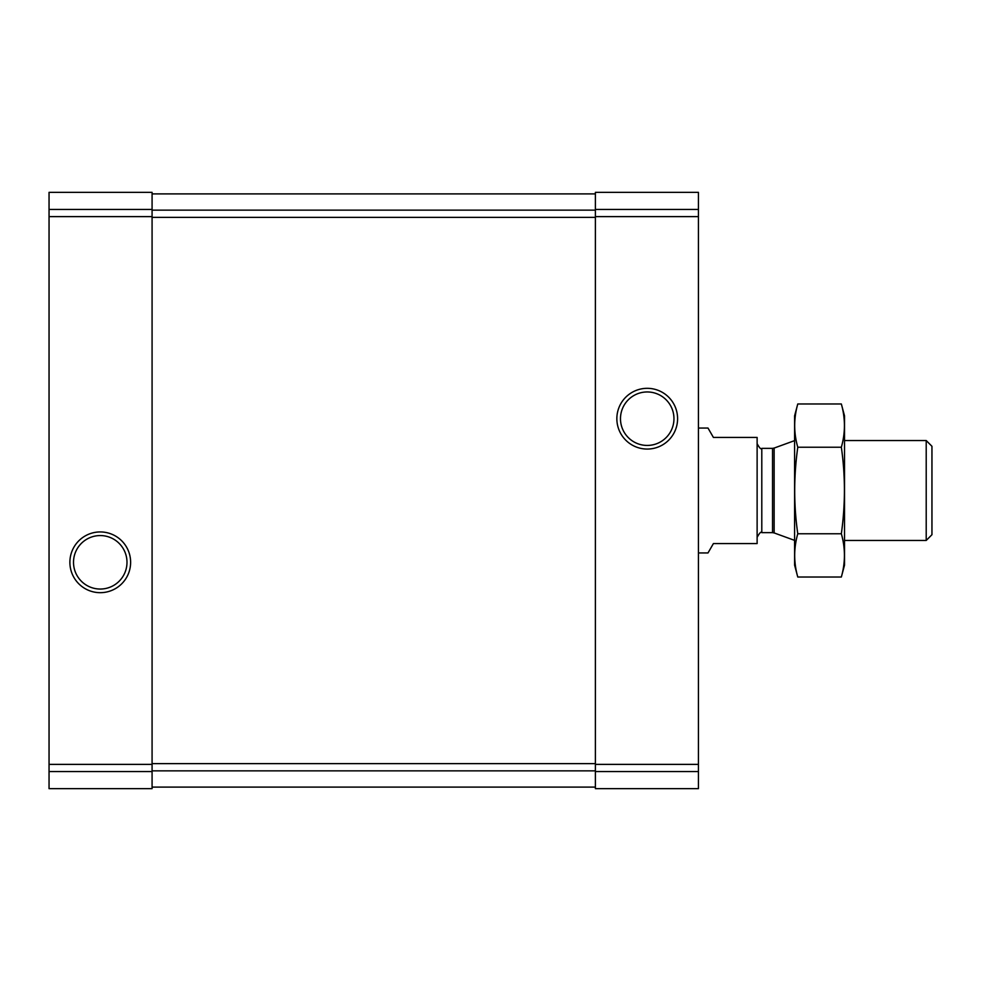 <?xml version="1.0" encoding="UTF-8"?>
<svg xmlns="http://www.w3.org/2000/svg" width="981" height="981" viewBox="0 0 981 981"><rect width="100%" height="100%" fill="white"/><g stroke="black" fill="none" stroke-linecap="round" stroke-linejoin="round"><path stroke-width="1.47" d="M49.05 771.557L49.05 788.65L152.08 788.65L152.08 192.35L49.05 192.35L49.05 771.557L152.08 771.557M595.393 771.557L595.393 192.35L698.423 192.35L698.423 788.65L595.393 788.65L595.393 771.557L698.423 771.557M69.884 562.309A30.374 30.374 0 0 0 115.439 588.612A30.374 30.374 0 0 0 115.439 536.006A30.374 30.374 0 0 0 69.884 562.309M616.853 418.691A30.374 30.374 0 0 0 662.408 444.994A30.374 30.374 0 0 0 662.408 392.388A30.374 30.374 0 0 0 616.853 418.691M152.08 193.907L595.393 193.907M152.08 787.093L595.393 787.093M620.483 418.691A26.745 26.745 0 0 0 660.593 441.855A26.745 26.745 0 0 0 660.593 395.539A26.745 26.745 0 0 0 620.483 418.691M73.514 562.309A26.745 26.745 0 0 0 113.624 585.461A26.745 26.745 0 0 0 113.624 539.145A26.745 26.745 0 0 0 73.514 562.309M698.423 552.941L708 552.941L713.408 543.572L757.124 543.572L757.124 437.428L713.408 437.428L708 428.059L698.423 428.059M926.211 440.543L926.211 540.457L931.95 534.706L931.95 446.294L926.211 440.543L844.531 440.543M841.342 577.024L844.531 565.117L844.531 415.883L841.342 403.976C845.438 418.397 845.438 432.817 841.342 447.238C845.426 475.711 845.426 504.553 841.342 533.762C845.438 548.183 845.438 562.604 841.342 577.024L797.774 577.024C793.678 562.604 793.678 548.183 797.774 533.762C793.69 505.289 793.69 476.447 797.774 447.238C793.678 432.817 793.678 418.397 797.774 403.976L841.342 403.976M841.342 533.762L797.774 533.762M841.342 447.238L797.774 447.238M797.774 577.024L794.585 565.117L794.585 415.883L797.774 403.976M49.05 209.444L152.08 209.444M49.05 216.617L152.08 216.617M49.05 764.383L152.08 764.383M595.393 209.444L698.423 209.444M595.393 216.617L698.423 216.617M595.393 764.383L698.423 764.383M152.08 210.142L595.393 210.142M152.08 217.365L595.393 217.365M152.08 763.635L595.393 763.635M152.08 770.858L595.393 770.858M774.132 448.072L772.525 448.354L772.525 532.646L774.132 532.928L774.132 448.072L794.585 440.628M772.525 532.646L761.796 532.646L761.796 448.354C761.146 449.703 759.588 448.145 757.124 443.67M926.211 540.457L844.531 540.457M774.132 532.928L794.585 540.372M772.525 448.354L761.796 448.354M761.796 532.646C761.146 531.297 759.588 532.855 757.124 537.33"/></g></svg>
